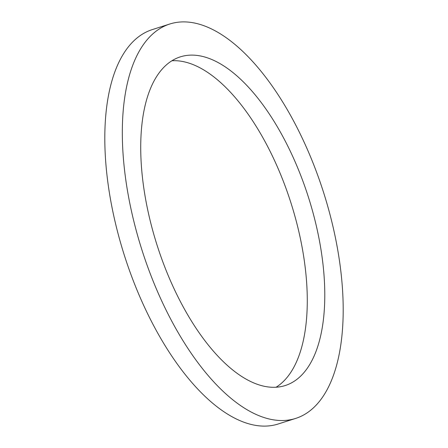 <?xml version="1.0" encoding="UTF-8"?>
<svg xmlns="http://www.w3.org/2000/svg" width="448" height="448" viewBox="0 0 448 448"><rect width="100%" height="100%" fill="white"/><g stroke="black" fill="none" stroke-linecap="round" stroke-linejoin="round"><path stroke-width="0.67" d="M171.909 60.766A172.502 79.386 -107.7 0 1 290.875 202.658A172.502 79.386 -107.7 0 1 276.091 387.234M182.039 56.364A172.502 79.386 -107.7 0 1 308.974 198.94A172.502 79.386 -107.7 0 1 285.197 385.543A172.502 79.386 -107.7 0 1 283.466 386.047A172.502 79.386 72.3 0 1 156.537 243.477A172.502 79.386 72.3 0 1 180.314 56.868A172.502 79.386 72.3 0 1 182.039 56.364M293.608 419.02A207.004 95.262 72.3 0 0 295.686 418.41A207.004 95.262 72.3 0 0 324.218 194.488A207.004 95.262 72.3 0 0 171.898 23.397A207.004 95.262 72.3 0 0 169.826 24.002A207.004 95.262 72.3 0 0 141.294 247.929A207.004 95.262 72.3 0 0 293.608 419.02M169.826 24.002L152.314 29.59A207.004 95.262 72.3 0 0 123.782 253.512A207.004 95.262 72.3 0 0 276.102 424.603A207.004 95.262 72.3 0 0 278.174 423.998L295.686 418.41"/></g></svg>
